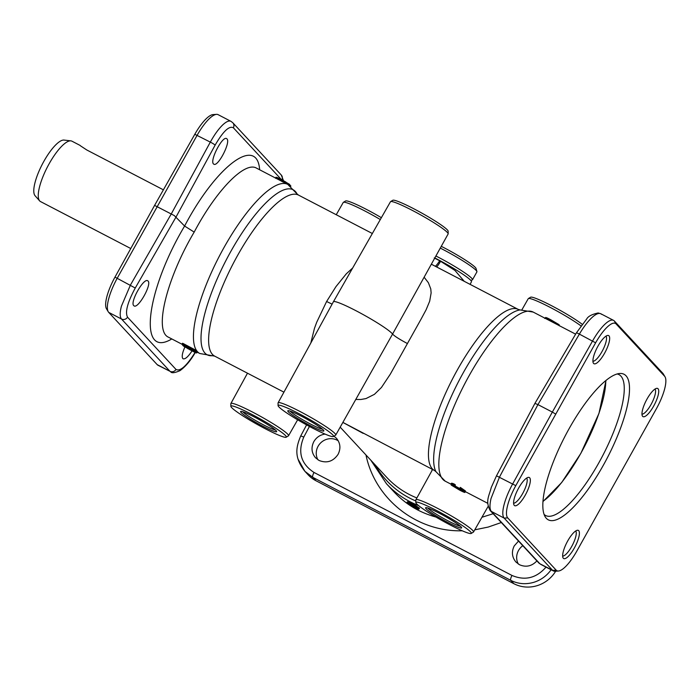 <?xml version="1.0" encoding="UTF-8"?>
<svg xmlns="http://www.w3.org/2000/svg" width="700" height="700" viewBox="0 0 700 700"><rect width="100%" height="100%" fill="white"/><g stroke="black" fill="none" stroke-linecap="round" stroke-linejoin="round"><path stroke-width="1.05" d="M460.311 526.19A19.285 1.899 29.2 0 1 443.66 518.508A19.285 1.899 29.2 0 1 427.884 508.148A19.285 1.899 29.2 0 1 427.744 507.981M322.534 429.24A19.285 1.899 29.2 0 1 305.874 421.549A19.285 1.899 29.2 0 1 290.106 411.189A19.285 1.899 29.2 0 1 289.966 411.031M275.319 429.949A19.285 1.899 29.2 0 1 258.668 422.266A19.285 1.899 29.2 0 1 242.891 411.906A19.285 1.899 29.2 0 1 242.751 411.749M333.401 301.779L390.469 201.74A33.031 3.255 29.2 0 1 390.6 201.609A33.031 3.255 29.2 0 1 417.436 213.115A33.031 3.255 29.2 0 1 447.344 232.444A33.031 3.255 29.2 0 1 448.175 233.782A33.031 3.255 29.2 0 1 448.131 233.966L392.56 334.084A34.038 3.351 -150.8 0 0 392.017 333.428A34.038 3.351 -150.8 0 0 360.377 313.058A34.038 3.351 -150.8 0 0 333.401 301.779A34.038 3.351 -150.8 0 0 333.392 301.787L278.092 402.815A33.031 3.255 -150.8 0 0 278.049 402.999L278.066 405.589A31.745 3.124 29.2 0 1 302.488 415.502A31.745 3.124 29.2 0 1 332.78 434.919A31.745 3.124 29.2 0 1 333.401 436.511A31.745 3.124 29.2 0 1 307.615 425.451A31.745 3.124 29.2 0 1 278.863 406.875A31.745 3.124 29.2 0 1 278.066 405.589M448.175 233.782L448.149 231.193A31.745 3.124 -150.8 0 0 447.352 229.906A31.745 3.124 -150.8 0 0 418.609 211.33A31.745 3.124 -150.8 0 0 392.814 200.27L390.6 201.609M231.648 407.584A31.745 3.124 29.2 0 1 230.851 406.297A31.745 3.124 29.2 0 1 255.273 416.211A31.745 3.124 29.2 0 1 285.565 435.636A31.745 3.124 29.2 0 1 286.186 437.22A31.745 3.124 29.2 0 1 260.4 426.169A31.745 3.124 29.2 0 1 231.648 407.584M286.186 437.22L288.409 435.881A33.031 3.255 -150.8 0 0 288.54 435.75A33.031 3.255 -150.8 0 0 287.761 434.227A33.031 3.255 -150.8 0 0 257.031 414.453A33.031 3.255 -150.8 0 0 230.877 403.524A33.031 3.255 -150.8 0 0 230.834 403.707L230.851 406.297M416.64 503.825A31.745 3.124 29.2 0 1 415.844 502.539A31.745 3.124 29.2 0 1 440.265 512.452A31.745 3.124 29.2 0 1 470.558 531.869A31.745 3.124 29.2 0 1 471.188 533.461A31.745 3.124 29.2 0 1 445.392 522.401A31.745 3.124 29.2 0 1 416.64 503.825M471.188 533.461L473.401 532.122A33.031 3.255 -150.8 0 0 473.532 531.991A33.031 3.255 -150.8 0 0 472.754 530.469A33.031 3.255 -150.8 0 0 442.024 510.694A33.031 3.255 -150.8 0 0 415.87 499.765A33.031 3.255 -150.8 0 0 415.826 499.949L415.844 502.539M333.401 436.511L335.624 435.172A33.031 3.255 -150.8 0 0 335.755 435.041A33.031 3.255 -150.8 0 0 334.967 433.519A33.031 3.255 -150.8 0 0 304.246 413.744A33.031 3.255 -150.8 0 0 278.092 402.815M263.926 381.745L273.245 386.592M415.87 499.765L432.591 469.49M555.406 413.901L552.335 412.09L512.706 483.866A31.771 9.196 117.5 0 0 503.948 505.19A31.771 9.196 117.5 0 0 504.149 518.096L552.615 570.36A31.771 9.196 117.5 0 0 553.376 570.946A31.771 9.196 117.5 0 0 555.021 571.253L558.469 571.008A29.942 8.662 -62.5 0 1 556.194 570.168L507.736 517.913A29.942 8.662 -62.5 0 1 507.544 505.75A29.942 8.662 -62.5 0 1 515.795 485.642L595.621 342.808A29.942 8.662 -62.5 0 1 607.6 326.716A29.942 8.662 -62.5 0 1 616.122 323.969L664.589 376.224A29.942 8.662 -62.5 0 1 665 376.775A29.942 8.662 -62.5 0 1 664.781 388.386A29.942 8.662 -62.5 0 1 656.53 408.485L576.695 551.329A29.942 8.662 -62.5 0 1 564.725 567.411A29.942 8.662 -62.5 0 1 558.469 571.008M538.702 562.852L539.822 563.701A4.541 4.323 137.2 0 1 538.702 562.852L490.236 510.589A4.541 4.323 -42.8 0 0 491.365 511.446C489.641 509.399 489.528 505.076 491.041 498.479L499.52 477.006L537.933 404.6L534.914 403.401L576.371 332.894A4.541 0.499 30.5 0 1 576.949 332.964A4.541 0.499 30.5 0 1 579.381 334.11C583.73 326.751 588.053 321.108 592.366 317.179C596.024 313.959 598.824 312.812 600.766 313.731L601.536 314.317M555.686 571.209A31.771 30.249 137.2 0 1 537.233 585.637A31.771 30.249 137.2 0 1 513.905 583.712L315.919 480.716A31.771 30.249 137.2 0 1 308.053 474.722L304.92 471.345L312.795 477.347L510.773 580.344C518.149 584.028 525.919 584.657 534.074 582.234C541.082 579.95 546.761 575.803 551.128 569.774M298.279 459.559L304.92 471.345C293.764 457.327 296.021 447.204 300.755 435.899L303.783 437.08L309.435 426.44M338.266 440.816A14.297 13.615 -42.8 0 0 318.089 446.276A14.297 13.615 -42.8 0 0 317.914 459.786M333.97 436.17L336.394 438.217C340.392 443.056 340.961 448.42 338.1 454.309C333.191 461.484 326.848 463.54 319.069 460.469L315.525 457.765C311.526 452.926 310.957 447.562 313.819 441.674C316.391 437.316 320.136 434.796 325.071 434.096M522.804 545.702A14.297 13.615 -42.8 0 0 518.499 550.532A14.297 13.615 -42.8 0 0 518.324 564.043M536.9 560.91C531.799 566.256 525.989 567.525 519.479 564.725L515.935 562.021C511.936 557.183 511.367 551.819 514.229 545.93L518.516 541.082M226.949 138.871C230.912 142.144 217.954 167.16 213.832 164.194L213.491 163.931C209.519 160.659 222.477 135.634 226.608 138.609L226.949 138.871M192.071 350.849C188.221 356.694 185.246 359.345 183.138 358.803L182.796 358.54C181.606 356.746 182.298 352.931 184.861 347.095M148.05 281.024C152.04 284.305 138.241 308.892 134.085 305.909L133.744 305.637C129.745 302.365 143.544 277.769 147.7 280.761L148.05 281.024M526.68 478.056A14.297 4.139 -62.5 0 1 523.329 492.293A14.297 4.139 -62.5 0 1 513.599 503.204M514.264 505.365A15.873 4.594 117.5 0 0 525.271 495.136A15.873 4.594 117.5 0 0 529.673 477.794A15.873 4.594 117.5 0 0 528.474 477.347A15.873 4.594 117.5 0 0 517.895 489.466A15.873 4.594 117.5 0 0 514.054 505.076A15.873 4.594 117.5 0 0 514.264 505.365M606.008 336.123A14.297 4.139 -62.5 0 1 602.656 350.359A14.297 4.139 -62.5 0 1 592.918 361.27M593.591 363.431A15.873 4.594 117.5 0 0 604.59 353.211A15.873 4.594 117.5 0 0 609 335.869A15.873 4.594 117.5 0 0 607.793 335.422A15.873 4.594 117.5 0 0 597.222 347.533A15.873 4.594 117.5 0 0 593.372 363.142A15.873 4.594 117.5 0 0 593.591 363.431M575.741 530.959A14.297 4.139 -62.5 0 1 572.39 545.186A14.297 4.139 -62.5 0 1 562.651 556.106M563.325 558.267A15.873 4.594 117.5 0 0 574.324 548.039A15.873 4.594 117.5 0 0 578.734 530.696A15.873 4.594 117.5 0 0 577.526 530.25A15.873 4.594 117.5 0 0 566.956 542.36A15.873 4.594 117.5 0 0 563.106 557.97A15.873 4.594 117.5 0 0 563.325 558.267M655.06 389.025A14.297 4.139 -62.5 0 1 651.709 403.261A14.297 4.139 -62.5 0 1 641.979 414.172M642.644 416.334A15.873 4.594 117.5 0 0 653.651 406.105A15.873 4.594 117.5 0 0 658.053 388.762A15.873 4.594 117.5 0 0 656.854 388.316A15.873 4.594 117.5 0 0 646.275 400.435A15.873 4.594 117.5 0 0 642.425 416.045A15.873 4.594 117.5 0 0 642.644 416.334M195.064 352.441L195.037 352.494C186.515 366.074 180.162 371.717 175.989 369.425A4.541 4.323 137.2 0 1 169.969 371.297L157.946 365.225A31.771 9.196 -62.5 0 1 157.185 364.639L108.719 312.384A31.771 9.196 -62.5 0 1 108.281 311.797A31.771 9.196 -62.5 0 1 108.517 299.477A31.771 9.196 -62.5 0 1 117.276 278.145L197.138 135.249A31.771 9.196 -62.5 0 1 209.843 118.178A31.771 9.196 -62.5 0 1 216.484 114.362A31.771 9.196 -62.5 0 1 218.129 114.669L230.921 121.328C228.996 120.409 226.275 121.599 222.74 124.889C218.593 128.905 214.445 134.645 210.315 142.109A4.541 0.542 28.5 0 1 213.334 143.798A4.541 0.542 28.5 0 1 215.119 145.136C223.151 131.303 229.241 125.519 233.371 127.785L281.645 179.839M216.484 114.362L213.036 114.599A29.942 8.662 117.5 0 0 206.78 118.195A29.942 8.662 117.5 0 0 194.801 134.286L210.315 142.109L171.308 213.867L130.454 285.005L121.415 306.189C119.761 312.707 119.788 316.986 121.511 319.034A4.541 4.323 -42.8 0 0 127.531 317.17C124.933 312.156 127.505 302.444 135.258 288.024L176.102 216.895L215.119 145.136M194.801 134.286L154.595 205.389L174.309 215.582L184.599 226.047C145.513 291.646 137.83 359.415 171.806 338.94M470.085 284.358L471.468 281.776A31.85 3.141 -150.8 0 0 470.706 280.315A31.85 3.141 -150.8 0 0 434.954 258.029M356.055 399.455L360.876 399.49L365.986 398.58L374.43 394.336L381.456 387.459L390.311 374.15L421.286 318.745L426.125 309.75L429.686 301.184L431.13 292.924L430.771 288.916L428.382 282.721L424.322 277.463M352.651 268.021L346.29 273.831L335.956 286.632L326.602 301.507L316.697 322.289L314.466 328.317L310.809 343.053M665 376.775L663.224 373.817A31.771 9.196 117.5 0 0 662.786 373.231L614.32 320.967A31.771 9.196 117.5 0 0 613.559 320.381A31.771 9.196 117.5 0 0 605.273 323.89A31.771 9.196 117.5 0 0 592.567 340.97L552.335 412.09L537.933 404.6L579.381 334.11L595.621 342.808M154.595 205.389L114.975 277.13A29.942 8.662 117.5 0 0 106.724 297.229A29.942 8.662 117.5 0 0 106.505 308.84L108.281 311.797M407.251 503.387L407.243 503.379A0.682 0.674 -98.8 0 1 407.006 502.469L407.365 501.83L409.692 501.62A95.314 90.746 -42.8 0 0 410.848 502.215L419.352 508.095L419.002 508.725A0.682 0.534 124.2 0 1 418.215 509.11L418.276 509.127M182.079 344.286L168.472 337.207C153.737 331.047 166.53 278.74 194.189 232.094C216.256 190.347 244.737 161.07 256.454 168.105L256.419 168.088M182.499 343.254L182.175 343.884A0.682 0.647 -34.9 0 0 182.42 344.767L194.749 351.19A96.67 27.974 117.5 0 0 195.808 352.467A0.682 0.647 -44.3 0 0 196.709 352.179L196.936 352.564L196.709 352.179A95.987 27.781 -62.5 0 1 195.668 350.901L196 350.315L195.291 349.834L194.749 351.19A0.682 0.647 -34.9 0 0 195.668 350.901L182.157 343.858L182.963 343.411L196 350.315A95.314 27.58 117.5 0 0 197.041 351.584L196.98 352.546C196.884 353.203 195.877 352.984 193.97 351.881L191.809 350.7M617.146 373.966A79.424 22.986 -62.5 0 1 618.966 374.605A79.424 22.986 -62.5 0 1 598.815 462.866A79.424 22.986 -62.5 0 1 545.65 515.524A79.424 22.986 -62.5 0 1 544.084 514.404M603.216 465.456A82.049 23.739 117.5 0 0 619.771 373.485A82.049 23.739 117.5 0 0 569.109 428.68A82.049 23.739 117.5 0 0 545.204 516.819A82.049 23.739 117.5 0 0 603.216 465.456M461.134 526.969A20.65 2.039 -150.8 0 0 442.829 515.095A20.65 2.039 -150.8 0 0 425.766 507.649A20.65 2.039 -150.8 0 0 426.064 508.725A20.65 2.039 -150.8 0 0 446.162 521.561A20.65 2.039 -150.8 0 0 461.641 527.695A20.65 2.039 -150.8 0 0 461.134 526.969M323.356 430.019A20.65 2.039 -150.8 0 0 305.043 418.145A20.65 2.039 -150.8 0 0 287.98 410.699A20.65 2.039 -150.8 0 0 288.286 411.775A20.65 2.039 -150.8 0 0 308.376 424.611A20.65 2.039 -150.8 0 0 323.855 430.745A20.65 2.039 -150.8 0 0 323.356 430.019M276.141 430.727A20.65 2.039 -150.8 0 0 257.836 418.854A20.65 2.039 -150.8 0 0 240.765 411.408A20.65 2.039 -150.8 0 0 241.071 412.484A20.65 2.039 -150.8 0 0 261.161 425.32A20.65 2.039 -150.8 0 0 276.64 431.454A20.65 2.039 -150.8 0 0 276.141 430.727M130.769 248.526L40.521 201.574A34.038 9.852 -62.5 0 1 39.655 200.891L35.079 195.737A31.561 9.135 -62.5 0 1 43.89 161.298A31.561 9.135 -62.5 0 1 64.041 140.079L70.884 140.866A34.038 9.852 -62.5 0 1 71.942 141.181L80.124 145.434M39.655 200.891A34.038 9.852 -62.5 0 1 49.157 163.748A34.038 9.852 -62.5 0 1 70.884 140.866M163.389 189.831L86.8 149.984L80.465 145.819M470.759 280.368L472.211 279.965A31.771 3.133 -150.8 0 0 472.491 279.773A31.771 3.133 -150.8 0 0 438.156 257.154A31.771 3.133 -150.8 0 0 436.039 256.06M472.491 279.773L476.901 271.889A31.771 3.133 -150.8 0 0 476.919 271.539A31.771 3.133 -150.8 0 0 442.566 249.27A31.771 3.133 -150.8 0 0 440.37 248.141M476.919 271.539L476.035 268.485A29.505 2.905 -150.8 0 0 444.141 247.8A29.505 2.905 -150.8 0 0 441.341 246.374M582.146 324.257A31.745 3.124 -150.8 0 0 552.431 306.162A31.745 3.124 -150.8 0 0 530.6 297.22L528.378 298.559A33.031 3.255 29.2 0 1 550.113 307.352A33.031 3.255 29.2 0 1 580.939 325.876M381.369 217.691A31.745 3.124 -150.8 0 0 345.599 200.979L343.385 202.317A33.031 3.255 29.2 0 1 380.31 219.537M493.15 513.73L481.941 517.256M435.864 517.011C419.51 512.558 405.598 504.219 394.118 491.995L393.908 491.767M407.365 501.83L406.998 502.469L409.255 501.427L409.369 502.206L408.922 502.023A0.682 0.674 73.3 0 0 409.176 502.95L409.369 502.206A95.987 91.394 137.2 0 0 410.515 502.801L410.331 503.554A0.682 0.534 -53.8 0 0 411.145 503.186L410.515 502.801L410.848 502.215L411.477 502.582L411.145 503.186L418.959 508.795M545.221 318.22L550.445 320.285L559.169 325.465A0.682 0.647 -41.7 0 0 558.915 324.581L550.909 319.839C547.111 317.8 545.519 317.161 546.131 317.931M281.75 181.431L282.082 180.827A0.682 0.464 -58.4 0 0 281.977 180.049L279.221 178.518L278.766 178.972L289.686 185.168A0.682 0.647 -43.4 0 0 289.608 184.398L289.608 184.398A0.682 0.647 -43.4 0 0 289.441 184.275L283.902 181.064A0.682 0.621 110.9 0 0 283.054 181.335L282.713 181.939M283.902 181.064L281.977 180.049M276.132 177.713L278.766 178.972L278.451 179.55M190.199 349.851A0.682 0.665 -74.6 0 1 190.024 349.79L183.496 346.071A96.67 27.974 -62.5 0 1 182.42 344.767L182.963 343.411M191.852 350.726L190.024 349.79M195.808 352.467L193.961 351.881M184.153 345.8L183.26 345.537A96.67 27.974 117.5 0 0 183.934 346.308L189.665 349.256A96.67 27.974 -62.5 0 1 189.053 348.556L184.205 345.826M190.391 348.451L189.779 348.784L190.4 349.055L189.49 348.784A96.67 27.974 117.5 0 0 190.05 349.431L193.585 351.645C195.528 352.651 196.07 352.8 195.221 352.091A96.67 27.974 -62.5 0 1 194.714 351.505L190.435 349.064M184.336 346.666A0.682 0.604 -52.8 0 0 185.202 346.351A0.682 0.604 127 0 1 184.345 346.666M189.21 348.539L185.211 346.342M183.706 345.599A0.682 0.647 141.5 0 1 183.26 345.537M189.936 348.836A0.682 0.647 141.5 0 1 189.49 348.784M194.854 351.444L191.546 349.641A0.682 0.569 -55 0 1 190.706 349.991M414.225 506.66L414.181 506.634A96.67 92.041 137.2 0 1 409.299 504.096L409.325 504.114M417.585 508.83L415.485 507.369A0.682 0.542 125.3 0 1 415.336 507.273M415.485 507.369L414.181 506.634M408.704 503.781A0.682 0.674 -110.4 0 1 408.415 503.685L408.012 503.843A0.682 0.682 0 0 0 408.564 503.904A0.682 0.674 -108.4 0 1 407.977 503.825A96.67 92.041 137.2 0 1 407.225 503.37L409.176 502.95A96.67 92.041 -42.8 0 0 410.331 503.554L418.215 509.11A96.67 92.041 137.2 0 1 417.55 508.812A0.682 0.542 124.8 0 1 417.375 508.69M409.299 504.096L408.415 503.685M408.756 503.554L410.209 504.56A96.67 92.041 -42.8 0 0 413.149 506.091L411.469 504.481L408.756 503.554A0.682 0.674 66.8 0 0 409.369 503.597L409.771 503.423M413.717 506.109A0.682 0.534 -54.5 0 0 413.866 506.214L413.796 505.488M410.401 503.834L410.209 504.56M413.866 506.231L411.793 504.735A0.682 0.534 -54 0 0 411.871 504.779A0.682 0.542 126.2 0 1 411.723 504.674M454.965 485.546L455.009 485.485A0.682 0.578 135.1 0 1 454.142 485.809L451.806 485.424L459.209 489.825C462.744 491.733 464.284 492.336 463.82 491.645L460.233 488.889L464.188 491.838C464.782 492.625 463.181 492.004 459.384 489.965L451.395 485.188L453.845 485.511A0.682 0.578 -44.1 0 0 454.711 485.188L453.863 484.689L454.37 485.861M460.233 488.889L460.653 488.285L459.979 487.988A0.682 0.674 9.5 0 0 459.9 488.198L459.9 488.198A0.682 0.674 9.5 0 0 460.233 488.889M465.089 491.977L460.311 487.384L465.421 490.954L465.299 491.934C463.794 491.733 467.556 494.148 459.392 489.974L459.401 489.974M463.47 491.041L452.716 485.135M451.483 483.7C451.115 482.983 452.025 483.096 454.221 484.05L453.863 484.689L451.491 483.849L451.15 484.295M454.221 484.05L455.341 484.881L455.009 485.485L455.044 484.584M454.808 485.826L459.891 488.609M342.93 422.459L363.169 433.379M170.739 371.884L170.739 371.884C171.736 373.328 174.851 372.899 180.075 370.606C185.754 366.363 190.768 360.404 195.134 352.721A4.541 0.499 30.5 0 1 195.125 352.73L195.248 352.529M435.356 266.289A9.074 1.785 120.5 0 0 439.67 260.759L434.245 257.941M436.651 266.963A9.074 1.452 118.7 0 0 440.589 261.293L439.67 260.759M464.231 281.312L454.948 270.436L440.589 261.293M450.896 484.129L445.191 481.162L435.934 471.66A93.039 26.924 -62.5 0 1 435.916 471.634A93.039 26.924 -62.5 0 1 458.92 380.826A93.039 26.924 -62.5 0 1 520.074 309.934L518.289 309.435A90.772 26.267 117.5 0 0 457.529 369.618A90.772 26.267 117.5 0 0 434.507 470.488L342.947 422.424M194.189 232.094L184.599 226.047C216.239 165.856 257.171 135.161 259.648 169.768M231.026 121.38L232.803 122.763A4.541 4.323 137.2 0 1 233.371 127.785M546.026 567.122C536.322 578.156 524.983 580.93 511.998 575.452L314.011 472.456A4.541 1.312 117.5 0 0 312.76 475.501A4.541 1.312 117.5 0 0 312.795 477.347L315.919 480.716M407.164 343.42C399.411 339.264 394.537 336.158 392.56 334.084L335.755 435.041M332.106 304.141L326.602 301.507M336.245 214.734L343.254 202.449A33.031 3.255 29.2 0 1 343.385 202.317M521.938 309.75L528.246 298.69A33.031 3.255 29.2 0 1 528.378 298.559M297.036 193.909L287.77 184.398A95.314 27.58 117.5 0 0 223.974 247.59A95.314 27.58 117.5 0 0 199.806 353.509L214.673 356.125A90.772 26.267 -62.5 0 1 237.703 255.255A90.772 26.267 -62.5 0 1 298.463 195.072L297.01 193.865A93.039 26.924 117.5 0 0 230.834 251.422A93.039 26.924 117.5 0 0 212.87 355.635M416.868 497.945A90.772 86.424 137.2 0 1 386.662 477.286L340.226 427.201M375.007 464.713A93.039 88.585 -42.8 0 0 415.835 500.999M515.795 485.642L496.492 475.825L534.914 403.401M556.194 570.168L552.615 570.36L539.822 563.701L491.365 511.446L504.149 518.096L507.736 517.913M513.905 583.712L510.773 580.344A4.541 1.312 -62.5 0 1 510.746 578.497A4.541 1.312 -62.5 0 1 511.998 575.452M108.719 312.384L121.511 319.034L169.969 371.297L157.185 364.639M175.989 369.425L127.531 317.17M114.975 277.13L135.258 288.024M281.864 179.979A4.541 4.323 -42.8 0 0 281.269 175.026L232.803 122.763M445.191 481.162A95.314 27.58 -62.5 0 1 469.367 375.252A95.314 27.58 -62.5 0 1 533.164 312.06L520.074 309.934M614.32 320.967L616.122 323.969M605.806 380.572A78.067 22.593 -62.5 0 1 580.808 453.338A78.067 22.593 -62.5 0 1 542.99 501.323M662.786 373.231L664.589 376.224M394.118 491.995L386.47 483.744A95.314 90.746 -42.8 0 0 418.591 505.601M550.113 320.88L550.909 319.839M559.344 325.85L559.099 324.713L550.9 319.83L545.685 317.459L544.679 318.439M290.483 185.579A0.682 0.647 145.8 0 1 290.789 186.314A0.682 0.682 0 0 0 290.71 185.78L285.539 181.843L284.777 182.84M285.547 181.851L279.221 178.518C276.762 177.188 275.642 176.907 275.852 177.678L275.52 178.281M289.537 185.43L289.686 185.168A95.987 27.781 -62.5 0 1 290.43 186.051M193.97 351.881L183.339 345.957L182.192 344.575A0.682 0.682 0 0 1 182.157 343.858M196.709 352.179L197.041 351.584M188.064 347.856L187.836 348.688M183.934 346.308A0.682 0.647 -44.5 0 0 184.765 346.124M194.933 351.759A0.682 0.647 -43 0 0 195.055 351.96L193.296 350.551M195.309 351.601L195.055 351.96A0.682 0.647 -43 0 0 195.221 352.091M193.795 350.84L193.585 351.645M190.05 349.431A0.682 0.647 -43.5 0 0 190.846 349.291M419.457 508.2L419.108 508.83A0.682 0.682 0 0 1 418.241 509.127L417.55 508.812A0.682 0.682 0 0 1 417.454 508.76L408.564 503.904M407.995 503.843L407.225 503.37A0.682 0.682 0 0 1 406.998 502.469M409.15 503.387A0.682 0.674 65.3 0 0 409.658 503.466M459.979 487.979L459.979 487.988A0.682 0.682 0 0 0 459.9 488.198L459.874 488.346A0.682 0.682 0 0 0 460.198 489.029A0.682 0.674 -171.4 0 1 459.874 488.346L459.874 488.346A0.682 0.674 -171.4 0 1 459.891 488.276M464.188 491.838A0.682 0.647 -40.4 0 0 465.097 491.549L465.421 490.954M459.699 488.512L459.209 489.825M452.646 485.24A0.682 0.647 139.2 0 1 451.806 485.424M365.986 454.991C375.025 499.188 416.736 532.035 462.236 530.784M474.766 529.83L488.241 527.056L501.305 522.524M314.011 472.456C300.947 463.881 297.535 452.086 303.783 437.08M230.877 403.524L247.485 373.196M540.584 564.288L553.376 570.946M575.628 334.154L533.164 312.06M518.289 309.435L431.524 264.303M372.348 233.511L298.463 195.072M576.371 332.894L586.722 318.946C588.184 316.295 591.999 314.3 598.15 312.97L600.766 313.731L613.559 320.381M287.77 184.398L256.454 168.105M542.972 501.576L561.654 482.571L580.834 453.399L598.981 413.376L606.008 380.406M199.798 353.5L197.199 352.152M189.7 348.714L189.7 349.352L183.549 345.537L184.161 345.214M193.322 350.578L190.4 349.055M409.981 503.3L411.793 504.735M452.602 484.864L452.2 485.144L454.204 485.852A0.682 0.682 0 0 0 455.07 485.564L455.403 484.986M460.198 489.029L463.706 491.593L463.724 491.05M459.392 489.974L451.211 485.039L451.316 483.306M283.929 392.158L214.673 356.125M487.839 503.352L465.43 491.698M283.596 180.924L281.269 175.026M306.591 424.9L300.755 435.899M490.236 510.589C485.153 501.043 489.029 496.335 491.269 487.445L496.492 475.825M370.842 460.224L386.47 483.744M432.39 469.385L431.83 470.619M473.532 531.991L488.154 506.354M435.951 471.695L434.507 470.488M288.54 435.75L297.64 419.799"/></g></svg>
